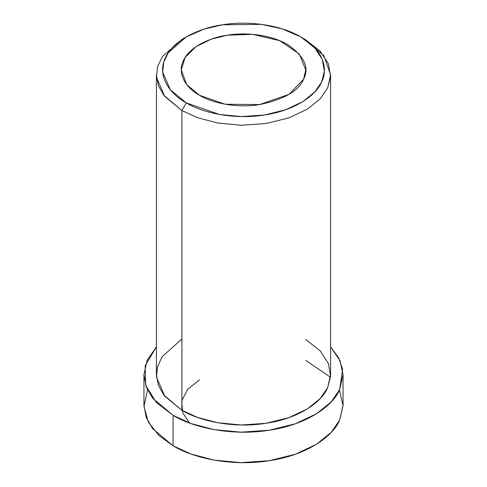 <?xml version="1.0" encoding="UTF-8"?>
<svg xmlns="http://www.w3.org/2000/svg" width="487" height="487" viewBox="0 0 487 487"><rect width="100%" height="100%" fill="white"/><g stroke="black" fill="none" stroke-linecap="round" stroke-linejoin="round"><path stroke-width="0.73" d="M186.302 36.866L181.907 39.41L162.439 56.553L157.557 66.768L156.479 77.244L164.685 96.389L181.907 110.531L186.302 102.909L170.316 89.778L162.695 71.997L163.693 62.275L168.234 52.791L186.302 36.866L204.065 29.117L222.565 24.782L261.416 24.35L282.186 28.879L300.698 36.866L314.535 47.556L322.376 59.548L324.348 71.376L321.633 81.974L314.803 91.94L302.853 101.619L285.674 109.739L264.435 114.999L241.485 116.576L219.576 114.5L186.302 102.909L181.907 110.531L197.564 117.702L217.738 123.01L241.333 125.244L266.048 123.546L288.919 117.884L307.419 109.137L320.288 98.715L327.641 87.989L330.563 76.575L328.445 63.834L320.002 50.916L305.093 39.41L300.698 36.866M199.506 95.294L225.097 104.206L259.601 104.589L289.156 94.295L303.602 79.186L305.72 69.891L299.371 54.081L279.788 40.707L252.729 34.364L227.399 35.192L211.096 39.222L195.926 46.74L185.115 57.472L181.28 69.891L186.673 84.525L199.506 95.294C186.606 88.336 176.708 74.286 183.398 60.595C189.461 46.807 210.201 37.493 227.399 35.192C244.279 32.221 270.303 34.297 287.494 44.487C304.265 56.145 309.629 67.711 303.602 79.186C298.884 90.868 284.219 99.336 259.601 104.589C235.891 108.449 211.553 102.739 199.506 95.294M339.488 389.953L343.049 405.848L339.658 420.068C333.285 435.95 307.48 455.108 269.268 460.708C231.325 466.887 192.383 457.75 173.104 445.836L158.841 435.433L148.31 422.022L143.969 406.347L147.512 389.953M305.72 360.325L330.496 377.248M199.506 379.793L187.684 389.32L181.718 400.923L182.662 412.726L189.437 422.972M143.945 374.71L143.945 405.19L146.24 417.462L152.583 428.603L173.104 445.836L191.001 454.024L214.055 460.093L241.022 462.65L269.268 460.708L295.408 454.237L316.55 444.241L331.257 432.328L339.658 420.068L343.055 405.19L343.055 374.71L339.658 389.588L331.257 401.848L316.55 413.755L295.408 423.757L269.268 430.228L241.022 432.17L214.055 429.613L191.001 423.544L173.104 415.35L152.583 398.123L146.24 386.976L143.945 374.71L147.104 360.35L156.394 346.884L145.169 365.731L145.656 385.314L156.297 402.432L173.104 415.35L173.104 445.836L173.104 415.35C192.383 427.263 231.325 436.407 269.268 430.228C307.48 424.627 333.285 405.47 339.658 389.588L342.598 369.213L338.745 357.982L330.606 346.884L340.109 360.83L343.055 374.71M305.72 339.512L320.312 350.987L328.536 363.801L330.557 376.421L327.641 387.725C322.059 401.623 299.481 418.388 266.048 423.288C232.847 428.694 198.775 420.695 181.907 410.273L164.776 396.235L156.504 377.248L157.459 366.845L162.183 356.673L181.28 339.512M181.907 110.531L163.949 95.458L158.397 85.706L156.394 74.968L156.394 374.71L158.397 385.442L163.949 395.194L181.907 410.273L197.564 417.438L217.738 422.753L241.333 424.987L266.048 423.288L288.919 417.627L307.419 408.879L320.288 398.457L327.641 387.725L330.606 374.71L330.606 74.968L327.641 87.989L320.288 98.715L307.419 109.137L288.919 117.884L266.048 123.546L241.333 125.244L217.738 123.01L197.564 117.702L181.907 110.531L181.907 410.273L181.907 110.531M302.817 38.138L323.922 55.646L330.606 74.968M186.302 102.909C201.965 112.594 233.608 120.021 264.435 114.999C295.481 110.446 316.453 94.88 321.633 81.974C328.323 69.306 323.642 49.771 300.698 36.866C278.345 23.619 244.511 20.917 222.565 24.782C200.212 27.771 173.25 39.879 165.367 57.801C156.674 75.601 169.537 93.869 186.302 102.909"/></g></svg>

